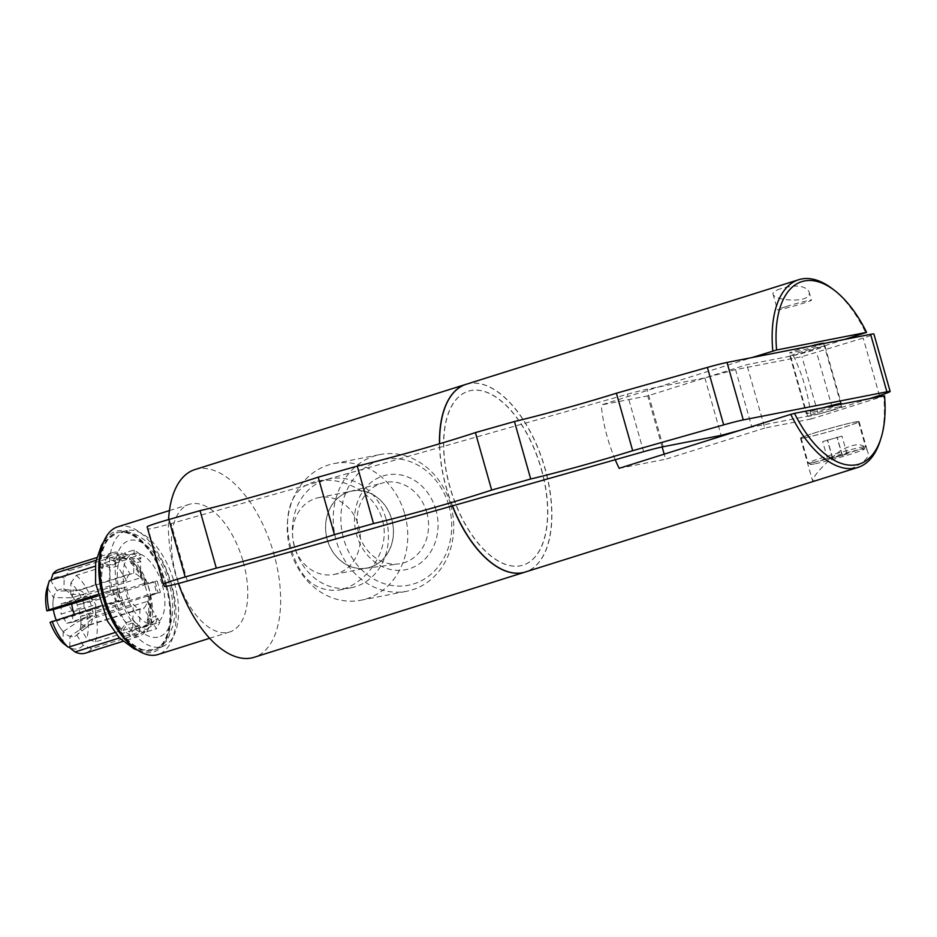 <?xml version="1.0" encoding="UTF-8"?>
<svg xmlns="http://www.w3.org/2000/svg" width="937" height="937" viewBox="0 0 937 937"><rect width="100%" height="100%" fill="white"/><g stroke="black" fill="none" stroke-linecap="round" stroke-linejoin="round"><path stroke-width="0.7" stroke-dasharray="4.68 3.51" d="M792.538 355.744A18.201 0.89 164.2 0 0 812.344 350.555A18.201 0.89 164.2 0 0 824.993 346.093A18.201 0.89 164.2 0 0 807.237 350.192A18.201 0.89 164.2 0 0 789.973 356.001A18.201 0.89 164.2 0 0 792.538 355.744M840.782 403.917A18.201 0.89 -15.8 0 1 826.481 408.649A18.201 0.89 -15.8 0 1 808.795 413.205A18.201 0.89 -15.8 0 1 806.23 413.463A18.201 0.89 -15.8 0 1 823.166 407.747M147.121 526.852L148.21 528.901A23.214 1.136 164.2 0 0 171.084 523.596L627.357 394.231A23.214 1.136 -15.8 0 1 646.963 389.253L704.858 377.927L735.568 369.647L801.931 356.657L863.188 338.058A23.214 1.136 164.2 0 0 873.893 334.017M869.267 398.717L832.923 410.148L816.666 352.687M832.923 410.148L818.188 414.119L801.931 356.657M818.188 414.119L751.825 427.12L735.568 369.647M751.825 427.12L740.523 430.165M704.858 377.927L721.127 435.389M823.623 343.293A17.639 0.867 -15.8 0 1 806.886 348.927A17.639 0.867 -15.8 0 1 789.68 352.898A17.639 0.867 -15.8 0 1 810.915 346.034M839.072 406.892A17.639 0.867 164.2 0 0 819.875 411.917A17.639 0.867 164.2 0 0 807.6 416.251A17.639 0.867 164.2 0 0 824.818 412.28A17.639 0.867 164.2 0 0 841.555 406.646A17.639 0.867 164.2 0 0 839.072 406.892M844.928 339.37L793.334 355.591L746.848 364.692L647.701 395.871L601.214 404.971L751.966 357.571M793.334 355.591A98.42 50.036 -107.5 0 1 805.152 386.712A98.42 50.036 -107.5 0 1 811.266 418.944L883.72 396.164A98.42 50.036 -107.5 0 1 880.276 440.495M811.266 418.944L764.779 428.045L746.848 364.692M466.216 384.264A98.42 50.036 -107.5 0 1 545.076 468.488A98.42 50.036 -107.5 0 1 525.259 572.027M452.501 505.875A98.42 50.036 -107.5 0 1 439.629 443.763M615.246 459.739A98.42 50.036 -107.5 0 1 601.214 404.971M832.63 288.959A98.42 50.036 -107.5 0 1 865.788 332.811M827.055 477.132C846.755 471.721 872.359 461.566 867.533 451.4C864.394 442.779 855.317 442.557 840.29 450.732C829.093 459.798 820.789 467.973 815.389 475.235L812.426 480.33C813.035 481.36 817.907 480.294 827.055 477.132M780.533 288.795C775.168 290.458 772.662 292.18 773.002 293.949C773.423 300.894 813.597 304.185 808.947 291.419C804.614 285.375 795.15 284.497 780.533 288.795M804.789 437.79A30.452 1.487 164.2 0 0 837.924 429.111A30.452 1.487 164.2 0 0 859.112 421.627A30.452 1.487 164.2 0 0 829.397 428.49A30.452 1.487 164.2 0 0 800.503 438.211A30.452 1.487 164.2 0 0 804.789 437.79M805.316 437.626A29.82 1.452 -15.8 0 1 801.112 438.047A29.82 1.452 -15.8 0 1 829.409 428.525A29.82 1.452 -15.8 0 1 858.503 421.802A29.82 1.452 -15.8 0 1 837.76 429.134A29.82 1.452 -15.8 0 1 805.316 437.626M812.379 462.609A29.82 1.452 164.2 0 0 844.155 454.316A29.82 1.452 164.2 0 0 865.554 446.867A29.82 1.452 164.2 0 0 865.565 446.785A29.82 1.452 164.2 0 0 836.483 453.508A29.82 1.452 164.2 0 0 808.186 463.03A29.82 1.452 164.2 0 0 808.233 463.089A29.82 1.452 164.2 0 0 812.379 462.609M814.417 463.92A27.958 1.37 -15.8 0 1 810.528 464.365A27.958 1.37 -15.8 0 1 837.01 455.382A27.958 1.37 -15.8 0 1 864.277 449.151A27.958 1.37 -15.8 0 1 844.202 456.143A27.958 1.37 -15.8 0 1 814.417 463.92M827.711 459.435L847.048 453.953L827.711 459.435L822.663 441.585L842 436.103L822.663 441.585M832.337 457.678L827.289 439.828M832.747 458.451L827.699 440.601M842.422 455.71L837.373 437.86M847.048 453.953L842 436.103M842.012 454.937L836.964 437.087M785.616 306.727A17.639 0.867 164.2 0 0 777.487 309.807A17.639 0.867 164.2 0 0 794.693 305.825A17.639 0.867 164.2 0 0 811.43 300.191A17.639 0.867 164.2 0 0 808.947 300.437A17.639 0.867 164.2 0 0 785.616 306.727M883.72 396.164L884.516 395.73M764.779 428.045L665.633 459.224L664.192 454.164M619.146 468.324L665.633 459.224M662.154 446.937L647.701 395.871M541.445 469.203A91.17 46.358 -107.5 0 1 523.092 565.128A91.17 46.358 -107.5 0 1 451.517 492.054A91.17 46.358 -107.5 0 1 468.395 391.174A91.17 46.358 -107.5 0 1 541.445 469.203M541.293 469.25A91.17 46.358 -107.5 0 1 522.94 565.175A91.17 46.358 -107.5 0 1 451.365 492.101A91.17 46.358 -107.5 0 1 468.242 391.221A91.17 46.358 -107.5 0 1 541.293 469.25M466.146 384.287A98.42 50.036 -107.5 0 1 544.924 468.535A98.42 50.036 -107.5 0 1 525.188 572.05M452.348 505.921A98.42 50.036 -107.5 0 1 439.476 443.81M343.2 589.045C368.124 581.549 391.127 548.731 382.319 519.66C374.894 492.241 342.462 476.078 317.526 481.185C289.299 486.233 282.295 517.329 291.102 548.344C299.641 578.281 315.558 592.219 338.866 590.146L343.2 589.045M194.99 469.542A98.42 50.036 -107.5 0 1 273.838 553.767A98.42 50.036 -107.5 0 1 254.032 657.317M178.44 583.482A98.42 50.036 -107.5 0 1 168.578 519.59M386.032 518.934A55.517 47.728 78.9 0 1 351.094 587.768A55.517 47.728 78.9 0 1 293.586 542.453A55.517 47.728 78.9 0 1 329.765 478.784A55.517 47.728 78.9 0 1 386.032 518.934M404.702 513.909A69.631 59.863 78.9 0 1 360.886 600.23A69.631 59.863 78.9 0 1 288.748 543.39A69.631 59.863 78.9 0 1 334.122 463.557A69.631 59.863 78.9 0 1 404.702 513.909M450.685 504.902A69.631 59.863 78.9 0 1 406.869 591.224A69.631 59.863 78.9 0 1 334.732 534.395A69.631 59.863 78.9 0 1 380.106 454.55A69.631 59.863 78.9 0 1 450.685 504.902M448.905 505.793A64.067 55.072 78.9 0 1 385.048 583.938A64.067 55.072 78.9 0 1 354.877 477.296A64.067 55.072 78.9 0 1 448.905 505.793M435.939 509.869A48.279 41.509 -101.1 0 0 365.079 488.388A48.279 41.509 -101.1 0 0 387.813 568.759A48.279 41.509 -101.1 0 0 435.939 509.869M426.768 512.34A41.345 35.547 78.9 0 1 398.904 563.898A41.345 35.547 78.9 0 1 358.836 533.703A41.345 35.547 78.9 0 1 383.034 482.86A41.345 35.547 78.9 0 1 426.768 512.34M391.771 519.391A39.272 33.767 78.9 0 1 365.301 568.372A39.272 33.767 78.9 0 1 326.381 536.023A39.272 33.767 78.9 0 1 350.227 491.386A39.272 33.767 78.9 0 1 391.771 519.391M327.329 539.653A39.178 33.685 -101.1 0 0 367.035 567.986A39.178 33.685 -101.1 0 0 391.689 519.414A39.178 33.685 -101.1 0 0 351.984 491.093A39.178 33.685 -101.1 0 0 327.329 539.653M358.648 525.891A39.178 33.685 78.9 0 1 333.994 574.463A39.178 33.685 78.9 0 1 293.41 542.476A39.178 33.685 78.9 0 1 318.943 497.559A39.178 33.685 78.9 0 1 358.648 525.891M243.14 561.556A66.937 34.037 -107.5 0 1 229.659 631.983A66.937 34.037 -107.5 0 1 177.116 578.328A66.937 34.037 -107.5 0 1 189.497 504.27A66.937 34.037 -107.5 0 1 243.14 561.556M117.804 526.805A66.937 34.037 -107.5 0 1 171.448 584.091A66.937 34.037 -107.5 0 1 157.966 654.53M101.419 548.637A63.224 32.151 -107.5 0 1 132.82 534.031A63.224 32.151 -107.5 0 1 166.528 585.426A63.224 32.151 -107.5 0 1 165.076 642.044A63.224 32.151 -107.5 0 1 132.035 646.003M165.72 585.578A61.608 31.319 -107.5 0 1 154.828 649.833A61.608 31.319 -107.5 0 1 104.956 601.015A61.608 31.319 -107.5 0 1 117.921 532.45A61.608 31.319 -107.5 0 1 165.72 585.578M166.47 585.332A61.514 31.272 -107.5 0 1 155.601 649.493A61.514 31.272 -107.5 0 1 104.792 597.408A61.514 31.272 -107.5 0 1 118.753 532.286A61.514 31.272 -107.5 0 1 166.47 585.332M83.955 606.93L84.131 596.588L90.011 595.44L95.715 604.623L95.539 614.965L89.659 616.113L83.955 606.93L61.081 614.122L66.785 623.304L72.653 622.156L72.84 611.814L67.136 602.632L61.256 603.779L61.081 614.122M61.256 603.779L84.131 596.588M67.136 602.632L90.011 595.44M72.84 611.814L95.715 604.623M72.653 622.156L95.539 614.965M66.785 623.304L89.659 616.113M71.891 597.759A18.564 9.44 -107.5 0 1 75.428 591.036L130.032 573.866A18.564 9.44 72.5 0 0 126.495 580.589L71.891 597.759L53.585 597.63A24.608 12.509 72.5 0 0 53.374 609.6A24.608 12.509 -107.5 0 1 62.006 589.221A24.608 12.509 -107.5 0 1 79.294 610.549A24.608 12.509 -107.5 0 1 76.483 635.286A24.608 12.509 -107.5 0 1 56.185 619.989M89.413 600.734A18.564 9.44 -107.5 0 1 91.521 606.356A18.564 9.44 -107.5 0 1 92.646 612.154L147.25 594.983A18.564 9.44 72.5 0 0 144.017 583.564L77.302 604.915A24.608 12.509 72.5 0 0 70.708 594.281L85.864 595.018L140.468 577.848A18.564 9.44 72.5 0 0 133.698 573.151L79.083 590.322L63.927 589.572A24.608 12.509 72.5 0 0 62.006 589.221A24.608 12.509 72.5 0 0 57.122 590.907L75.428 591.036M92.529 618.596A18.564 9.44 -107.5 0 1 89.402 625.014A18.564 9.44 -107.5 0 1 88.992 625.307L143.595 608.136A18.564 9.44 72.5 0 0 147.144 601.425L92.529 618.596L80.336 628.305A24.608 12.509 72.5 0 0 80.535 616.335L92.646 612.154M85.337 626.033A18.564 9.44 -107.5 0 1 78.556 621.325L133.171 604.154A18.564 9.44 72.5 0 0 139.941 608.863L85.337 626.033L69.982 636.364A24.608 12.509 72.5 0 0 76.494 635.286A24.608 12.509 72.5 0 0 76.787 635.028L88.992 625.307M97.881 595.979L126.39 587.019A18.564 9.44 72.5 0 0 129.622 598.438L56.607 621.02A24.608 12.509 72.5 0 0 63.212 631.655L78.556 621.325M75.007 615.609A18.564 9.44 -107.5 0 1 74.398 614.262M79.083 590.322A18.564 9.44 -107.5 0 1 85.864 595.018M144.017 583.564L153.34 581.736L145.856 584.524L92.47 601.32L77.302 604.915M130.793 562.914C136.146 568.009 140.632 575.295 144.228 584.77L145.036 584.688A42.247 21.481 -107.5 0 0 129.704 559.986L130.793 562.914L134.19 563.524L140.749 561.45L140.468 577.848M70.708 594.281L70.907 582.802A37.363 18.998 -107.5 0 1 83.838 603.639M70.907 582.802L76.342 575.341L129.728 558.546L129.704 559.986M133.698 573.151L133.979 556.754L127.42 558.815L124.832 558.745L122.958 553.849L69.561 570.633L64.126 578.106L63.927 589.572M57.122 590.907L50.797 580.717A37.363 18.998 -107.5 0 1 64.126 578.106M96.007 560.349L106.326 557.105L107.123 558.382L114.443 561.357L121.002 559.295L130.032 573.866M50.797 580.717L50.985 580.108M49.392 580.612L47.248 587.44L53.585 597.63M126.495 580.589L117.453 566.018L110.894 568.08L103.574 565.105L102.789 563.828L95.234 566.194M140.749 561.45A36.672 18.646 72.5 0 0 133.979 556.754M121.002 559.295A36.672 18.646 72.5 0 0 117.453 566.018M129.622 598.438L100.845 605.946M97.542 594.55L117.066 588.846A36.672 18.646 72.5 0 0 120.299 600.266M117.066 588.846L126.39 587.019M139.941 608.863L139.66 625.248L133.101 627.31L128.439 633.717L128.416 635.157L119.432 637.98M114.864 632.592L121.634 630.46L121.669 629.02L126.331 622.613L132.89 620.552A36.672 18.646 72.5 0 0 139.66 625.248M132.89 620.552L133.171 604.154M147.144 601.425L156.186 615.984L149.627 618.045L147.203 620.341L148.585 625.178L95.199 641.974L86.661 638.507L80.336 628.305M76.787 635.028L83.124 645.218L91.65 648.685L145.036 631.901L144.251 630.624L144.298 625.916L152.637 622.707A36.672 18.646 72.5 0 0 156.186 615.984M152.637 622.707L143.595 608.136M80.535 616.335L95.691 612.739L156.573 593.156A36.672 18.646 72.5 0 0 155.202 587.405A36.672 18.646 72.5 0 0 153.34 581.736M156.573 593.156L147.25 594.983M69.806 646.753L69.982 636.364M63.212 631.655L63.013 643.133M147.788 623.901A42.247 21.481 -107.5 0 0 148.269 596.108L147.472 596.19C149.288 605.97 149.206 614.016 147.203 620.341M149.088 595.944A43.863 22.301 -107.5 0 1 148.585 625.178M121.634 630.46A43.863 22.301 -107.5 0 1 105.518 604.482M145.036 631.901A43.863 22.301 -107.5 0 1 138.84 636.352A43.863 22.301 -107.5 0 1 128.416 635.157M95.691 612.739A43.863 22.301 -107.5 0 1 95.199 641.974M91.65 648.685A43.863 22.301 -107.5 0 1 85.454 653.136M87.059 615.059A37.363 18.998 -107.5 0 1 86.661 638.507M83.124 645.218A37.363 18.998 -107.5 0 1 69.783 647.83M50.083 622.297L56.607 621.02M76.342 575.341A43.863 22.301 -107.5 0 1 92.47 601.32M59.136 569.45A43.863 22.301 -107.5 0 1 69.561 570.633M129.728 558.546A43.863 22.301 -107.5 0 1 145.856 584.524M106.326 557.105A43.863 22.301 -107.5 0 1 112.522 552.654A43.863 22.301 -107.5 0 1 122.958 553.849M102.285 593.062A43.863 22.301 -107.5 0 1 102.789 563.828M162.37 585.145A36.672 18.646 -107.5 0 1 154.992 623.737A36.672 18.646 -107.5 0 1 126.202 594.339A36.672 18.646 -107.5 0 1 132.984 553.767A36.672 18.646 -107.5 0 1 162.37 585.145M157.697 637.207A50.422 25.639 -107.5 0 1 118.718 593.695A50.422 25.639 -107.5 0 1 130.278 540.286A50.422 25.639 -107.5 0 1 169.257 583.798A50.422 25.639 -107.5 0 1 157.697 637.207M146.758 631.784L150.295 625.073L159.934 622.039L156.397 628.762L154.055 624.979L148.292 627.79L146.758 631.784L156.397 628.762M150.295 625.073L150.658 623.152L157.592 618.256L159.934 622.039M157.592 618.256A39.541 20.11 -107.5 0 1 154.055 624.979M147.577 584.009L154.804 581.455A39.541 20.11 -107.5 0 1 156.643 587.124A39.541 20.11 -107.5 0 1 158.037 592.875L150.81 595.428L147.577 584.009L157.193 580.987L160.426 592.407L158.037 592.875M104.112 563.032C108.446 565.421 112.428 565.655 116.047 563.746A39.541 20.11 -107.5 0 1 119.585 557.023C115.977 558.932 111.995 558.698 107.65 556.309L104.112 563.032L113.717 560.01L117.266 553.287L119.585 557.023M132.843 623.105C128.814 623.644 125.581 626.068 123.134 630.39L129.903 635.087C132.351 630.777 135.596 628.34 139.613 627.813A39.541 20.11 -107.5 0 1 132.843 623.105L132.773 627.357L139.543 632.053L129.903 635.087M124.48 553.006L126.753 554.868L134.026 554.2A39.541 20.11 -107.5 0 1 140.796 558.897L132.047 558.593L124.48 553.006L134.096 549.984L140.866 554.692L140.796 558.897M106.783 604.049L118.835 600.547A39.541 20.11 -107.5 0 1 115.602 589.127L103.55 592.629L106.783 604.049L116.422 601.027L113.19 589.596L115.602 589.127M107.65 556.309L117.266 553.287M139.613 627.813L139.543 632.053M131.25 557.714L140.866 554.692M134.026 554.2L134.096 549.984M116.047 563.746L113.717 560.01M123.134 630.39L132.773 627.357M103.55 592.629L113.19 589.596M150.81 595.428L160.426 592.407M154.804 581.455L157.193 580.987M118.835 600.547L116.422 601.027M174.376 582.802A60.624 30.827 -107.5 0 1 163.67 646.026A60.624 30.827 -107.5 0 1 114.583 597.993A60.624 30.827 -107.5 0 1 127.35 530.506A60.624 30.827 -107.5 0 1 174.376 582.802M663.232 446.726L646.963 389.253M643.614 451.693L627.357 394.231M187.341 581.057L171.084 523.596M164.467 586.363L148.21 528.901M879.445 395.519L863.188 338.058M150.014 595.229A36.672 18.646 -107.5 0 1 149.627 618.045M121.669 629.02A42.247 21.481 -107.5 0 1 106.338 604.318M126.331 622.613A36.672 18.646 -107.5 0 1 113.74 602.327M146.078 624.768A36.672 18.646 -107.5 0 1 141.264 628.048A36.672 18.646 -107.5 0 1 133.101 627.31M144.251 630.624A42.247 21.481 -107.5 0 1 128.439 633.717M107.123 558.382A42.247 21.481 -107.5 0 1 122.923 555.29M103.105 592.898A42.247 21.481 -107.5 0 1 103.574 565.105M134.19 563.524A36.672 18.646 -107.5 0 1 146.781 583.798M114.443 561.357A36.672 18.646 -107.5 0 1 119.257 558.077A36.672 18.646 -107.5 0 1 127.42 558.815M110.507 590.907A36.672 18.646 -107.5 0 1 110.894 568.08M789.973 356.001L806.23 413.463M824.993 346.093L841.262 403.554M841.555 406.646L840.887 404.28M840.665 403.496L823.693 343.528M807.6 416.251L789.68 352.898M800.503 438.211L812.426 480.341M859.112 421.627L867.533 451.4M801.112 438.047L808.186 463.03M858.503 421.802L865.565 446.785M864.277 449.151L865.554 446.867M810.528 464.365L808.233 463.089M772.99 293.949L777.487 309.807M808.947 291.419L811.43 300.191M338.866 590.158L351.094 587.768M317.526 481.185L329.765 478.784M360.886 600.23L406.869 591.224M334.122 463.557L380.106 454.55M365.301 568.372L398.904 563.898M350.227 491.386L383.034 482.86M333.994 574.463L367.035 567.986M318.943 497.559L351.984 491.093M189.497 504.27L169.433 510.571M229.659 631.983L209.595 638.296M103.609 542.031L117.921 532.45M163.67 646.026L154.828 649.833M89.402 625.014L82.116 630.812M154.992 623.737L141.264 628.048L144.298 625.904M138.84 636.352L122.876 641.365M112.522 552.654L96.57 557.679M124.832 558.745L119.257 558.077L132.984 553.767M132.047 558.604C139.379 565.444 145.153 575.822 149.393 589.713C152.989 603.709 153.41 614.859 150.658 623.152M127.35 530.506L118.753 532.286C124.867 531.033 133.897 530.799 147.648 542.664C158.177 552.959 165.896 566.616 170.827 583.646C174.95 598.368 175.793 611.955 173.357 624.429L168.344 637.851C168.004 640.381 163.752 644.258 155.601 649.493L137.61 650.161M148.28 627.79C147.718 629.887 145.411 629.805 141.358 627.521C130.688 622.039 117.031 594.655 117.254 574.592C118.378 551.319 124.27 554.142 123.485 554.072L126.741 554.88"/><path stroke-width="1.41" d="M823.166 407.747A18.201 0.89 -15.8 0 1 841.262 403.554A18.201 0.89 -15.8 0 1 840.782 403.917M168.906 519.496A23.214 1.136 164.2 0 0 147.121 526.84A23.214 1.136 164.2 0 0 147.121 526.852L163.378 584.301A23.214 1.136 -15.8 0 1 185.175 576.958L216.306 568.127L200.049 510.665L168.906 519.496L185.175 576.958M216.306 568.127A92.845 4.533 164.2 0 0 334.462 534.629L373.512 523.56A92.845 4.533 164.2 0 0 491.667 490.063L530.717 478.994A92.845 4.533 164.2 0 0 632.674 450.685L723.669 424.894A23.214 1.136 -15.8 0 1 743.275 419.917L886.882 391.807A23.214 1.136 -15.8 0 1 890.15 391.479L873.893 334.017A23.214 1.136 164.2 0 0 870.625 334.333L727.018 362.455A23.214 1.136 164.2 0 0 707.4 367.421L616.405 393.224A92.845 4.533 -15.8 0 1 514.448 421.521L475.41 432.589A92.845 4.533 -15.8 0 1 357.255 466.099L318.205 477.167A92.845 4.533 -15.8 0 1 200.049 510.665M740.523 430.165L721.127 435.389L663.232 446.726A23.214 1.136 164.2 0 0 643.614 451.693L187.341 581.057A23.214 1.136 -15.8 0 1 164.467 586.363L163.389 584.313A23.214 1.136 -15.8 0 1 163.378 584.301L147.121 526.852M334.462 534.629L318.205 477.167M373.512 523.56L357.255 466.099M491.667 490.063L475.41 432.589M530.717 478.994L514.448 421.521M632.674 450.685L616.405 393.224M890.15 391.479A23.214 1.136 -15.8 0 1 879.445 395.519L869.267 398.717M810.915 346.034A17.639 0.867 -15.8 0 1 821.14 343.539A17.639 0.867 -15.8 0 1 823.623 343.293L823.693 343.528M751.966 357.571L776.597 350.005L866.596 332.377L844.928 339.37M881.096 437.884A95.633 48.619 -107.5 0 1 794.517 413.358L884.516 395.73A95.633 48.619 -107.5 0 1 881.096 437.884L880.276 440.495A98.42 50.036 -107.5 0 1 857.788 467.469L525.259 572.027A98.42 50.036 -107.5 0 1 452.501 505.875M439.629 443.763A98.42 50.036 -107.5 0 1 466.216 384.264L798.746 279.706A98.42 50.036 -107.5 0 1 832.63 288.959L834.797 290.634A95.633 48.619 -107.5 0 1 866.596 332.377M857.788 467.469A98.42 50.036 -107.5 0 1 790.746 414.365L619.146 468.324A98.42 50.036 -107.5 0 1 615.246 459.739M772.826 351.012A98.42 50.036 -107.5 0 1 798.746 279.706M776.597 350.005A95.633 48.619 -107.5 0 1 834.797 290.634M794.517 413.358L790.746 414.365M664.192 454.164L662.154 446.937M525.188 572.05A98.42 50.036 -107.5 0 1 525.107 572.085A98.42 50.036 -107.5 0 1 452.348 505.921M439.476 443.81A98.42 50.036 -107.5 0 1 466.064 384.311A98.42 50.036 -107.5 0 1 466.146 384.287M525.107 572.085L254.032 657.317A98.42 50.036 -107.5 0 1 178.44 583.482M168.578 519.59A98.42 50.036 -107.5 0 1 194.99 469.542L466.064 384.311M209.595 638.296L157.966 654.53A66.937 34.037 -107.5 0 1 134.916 648.228A66.937 34.037 -107.5 0 1 102.508 545.158A66.937 34.037 -107.5 0 1 117.804 526.805L169.433 510.571M134.916 648.228L132.035 646.003A63.224 32.151 -107.5 0 1 101.419 548.637L102.508 545.158M56.185 619.989A24.608 12.509 -107.5 0 1 53.374 609.6L97.881 595.979M74.398 614.262A18.564 9.44 -107.5 0 1 71.774 604.189M50.797 580.717L52.941 573.889L96.007 560.349M95.234 566.194L49.392 580.612A43.863 22.301 -107.5 0 0 49.111 581.467A43.863 22.301 -107.5 0 0 48.9 609.846L97.542 594.55M53.374 609.6L46.85 610.877A37.363 18.998 -107.5 0 1 47.213 587.569A37.363 18.998 -107.5 0 1 47.248 587.44M46.85 610.877L48.9 609.846M119.432 637.98L75.03 651.941L69.783 647.83L69.806 646.753M100.845 605.946L50.083 622.297A37.363 18.998 -107.5 0 0 63.013 643.133L68.249 647.244L114.864 632.592M68.249 647.244A43.863 22.301 -107.5 0 1 52.132 621.266M122.876 641.365L85.454 653.136A43.863 22.301 -107.5 0 1 75.03 651.941M52.941 573.889A43.863 22.301 -107.5 0 1 59.136 569.45L96.57 557.679M723.669 424.894L707.4 367.421M743.275 419.917L727.018 362.455M886.882 391.807L870.625 334.333M840.887 404.28L840.665 403.496M47.213 587.569L49.111 581.467M137.61 650.161L134.085 648.826L119.456 638.015L107.427 620.985L95.551 583.13L95.679 562.329L101.489 545.135L103.609 542.031"/></g></svg>

